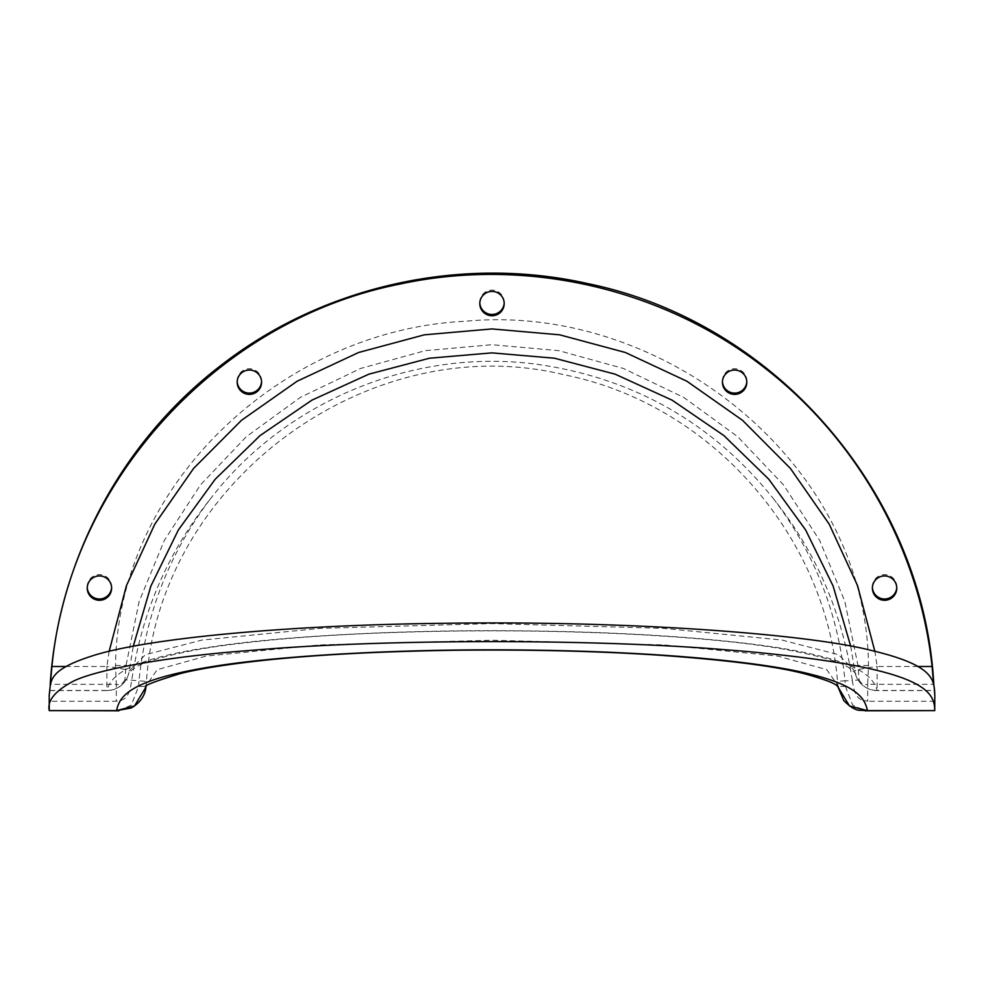 <?xml version="1.0" encoding="UTF-8"?>
<svg xmlns="http://www.w3.org/2000/svg" width="984" height="984" viewBox="0 0 984 984"><rect width="100%" height="100%" fill="white"/><g stroke="black" fill="none" stroke-linecap="round" stroke-linejoin="round"><path stroke-width="0.74" stroke-dasharray="4.92 3.69" d="M118.929 710.78L131.339 705.048L138.621 686.315A7.503 1.39 -175.3 0 0 146.099 685.553L145.632 687.004M146.468 681.481L146.099 685.553L157.219 669.673L206.209 656.082L320.095 644.901L492 640.24L663.893 644.914L777.803 656.094L826.794 669.673L837.901 685.553L837.532 681.481C825.699 534.25 709.538 403.698 564.656 374.904C369.923 327.057 159.457 481.41 146.468 681.481L138.99 680.768C145.78 613.733 169.42 553.303 209.936 499.491C170.675 548.937 145.349 604.717 133.959 666.869L131.585 680.768C128.879 701.887 121.561 699.759 116.309 701.272L49.2 701.272M138.621 686.315L138.99 680.768L124.906 679.723L126.05 665.393L139.162 601.409L164.291 540.474L200.465 484.915L246.357 436.662L300.354 397.388L360.673 368.434L425.26 350.661L492 344.707L558.752 350.661L623.339 368.434L683.659 397.388L737.656 436.662L783.535 484.928L819.709 540.474L844.838 601.409L857.95 665.393L859.094 679.723L852.415 680.768L850.041 666.869C838.651 604.717 813.325 548.937 774.064 499.491C814.58 553.303 838.233 613.721 845.01 680.768L837.532 681.481M209.924 499.491C285.778 400.168 415.851 346.995 539.503 364.646C635.356 378.901 713.548 423.846 774.076 499.491M859.094 679.723C861.135 683.831 864.014 685.356 867.691 684.323L867.691 701.272C862.439 699.759 855.121 701.887 852.415 680.768L845.01 680.768L845.379 686.315A7.503 1.39 -4.7 0 1 837.901 685.553L838.343 686.98M845.379 686.315L852.685 705.085L865.133 710.78M87.232 588.112L87.232 586.821A12.202 12.165 180 0 0 87.244 587.473M111.598 587.473A12.202 12.165 180 0 0 99.421 574.656A12.202 12.165 180 0 0 87.232 586.821M872.377 588.112L872.377 586.821A12.202 12.165 180 0 0 872.402 587.473M896.756 587.473A12.202 12.165 180 0 0 884.579 574.656A12.202 12.165 180 0 0 872.377 586.821M479.798 303.589L479.798 302.297A12.202 12.165 180 0 0 479.823 302.937M504.177 302.937A12.202 12.165 180 0 0 492 290.132A12.202 12.165 180 0 0 479.798 302.297M722.428 382.222L722.428 380.931A12.202 12.165 180 0 0 722.453 381.583M746.807 381.583A12.202 12.165 180 0 0 734.63 368.766A12.202 12.165 180 0 0 722.428 380.931M237.181 382.222L237.181 380.931A12.202 12.165 180 0 0 237.193 381.583M261.547 381.583A12.202 12.165 180 0 0 249.37 368.766A12.202 12.165 180 0 0 237.181 380.931M850.705 646.181L854.813 670.94A22.521 22.386 -16.5 0 0 855.526 674.372A22.521 22.386 -16.5 0 0 855.551 674.471A22.521 22.386 -16.5 0 0 877.138 690.461L877.138 666.488A22.521 1.562 -7.4 0 0 854.813 670.94L838.528 654.68L781.997 640.055L663.314 628.333L492 623.598L320.673 628.333L202.003 640.055L145.472 654.668L129.187 670.94A22.521 1.562 7.4 0 0 106.862 666.488L106.862 690.461A22.521 22.386 16.5 0 0 128.449 674.471A22.521 22.386 16.5 0 0 128.474 674.372A22.521 22.386 16.5 0 0 129.187 670.94L133.295 646.181M50.307 684.372L49.63 694.901L50.209 684.323L116.309 684.323L115.509 665.516C117.772 482.234 285.372 329.665 465.211 321.288C662.072 302.026 866.547 462.394 868.491 665.516L867.691 684.323L933.791 684.323L934.369 694.901L933.693 684.384M124.906 679.723C122.852 683.831 119.986 685.356 116.309 684.323L116.309 701.272M934.8 701.272L867.691 701.272M868.491 665.516A30.024 2.091 180 0 1 857.95 665.393L850.041 666.869M115.509 665.516A30.024 2.091 180 0 0 126.05 665.393L133.959 666.869M917.875 666.488L877.138 666.488L874.837 651.26M109.162 651.26L106.862 666.488L66.112 666.488M49.938 690.461L106.862 690.461C111.18 675.393 127.49 659.415 212.962 646.697C281.375 636.181 404.99 629.243 528.789 630.941C652.995 632.355 756.721 641.826 808.184 653.29C861.947 664.815 873.3 677.828 877.138 690.461L934.062 690.461M111.623 588.112L111.623 586.821M896.768 588.112L896.768 586.821M504.202 303.589L504.202 302.297M746.819 382.222L746.819 380.931M261.572 382.222L261.572 380.931M49.938 690.571L106.862 690.571A22.521 22.521 0 0 0 128.449 674.471M855.551 674.471A22.521 22.521 0 0 0 877.138 690.571L934.062 690.571M855.539 674.36C856.781 674.212 854.69 672.109 849.278 668.05C842.046 662.146 818.909 655.615 779.845 648.468C744.974 642.577 697.705 637.939 638.013 634.582C582.282 631.58 523.119 630.387 460.524 631.002C392.432 631.814 332.543 634.545 280.858 639.157C247.968 642.134 220.687 645.529 199.002 649.342C163.738 656.07 142.459 662.22 135.165 667.779C125.792 674.557 130.294 672.121 128.461 674.36"/><path stroke-width="1.48" d="M865.145 710.78L934.739 710.62C934.566 690.424 923.152 667.878 746.561 651.445L717.139 649.083C589.49 639.12 394.227 639.145 266.873 649.083L237.452 651.445C148.117 658.849 87.699 672.712 71.389 682.269C54.526 691.592 47.158 701.038 49.261 710.62L49.2 694.901C51.352 680.793 46.432 669.956 95.915 654.741C151.794 638.087 286.996 624.963 446.01 623.278C635 620.535 809.414 634.495 871.246 650.412C933.902 665.295 934.087 679.354 934.8 694.901L934.739 710.62L867.433 710.62L849.512 705.959L838.085 687.176L843.78 700.62C850.311 707.078 855.662 710.3 859.819 710.288L867.433 710.62C864.862 698.308 857.31 685.639 810.312 674.151C763.055 662.06 658.899 651.679 530.056 650.116C401.693 648.247 274.302 655.934 208.94 667.164C130.54 680.067 119.482 695.774 116.567 710.62L130.897 708.074C136.001 705.491 144.833 698.677 145.927 687.115L134.488 705.946L116.567 710.62L49.261 710.62L118.855 710.78M838.085 687.176L837.876 686.094M111.623 588.112A12.202 12.165 0 0 1 99.421 600.277A12.202 12.165 0 0 1 87.232 588.112A12.202 12.165 0 0 1 99.421 575.947A12.202 12.165 0 0 1 111.623 588.112M87.244 587.473A12.202 12.165 180 0 0 99.421 598.985A12.202 12.165 180 0 0 111.598 587.473M896.768 588.112A12.202 12.165 0 0 1 884.579 600.277A12.202 12.165 0 0 1 872.377 588.112A12.202 12.165 0 0 1 884.579 575.947A12.202 12.165 0 0 1 896.768 588.112M872.402 587.473A12.202 12.165 180 0 0 884.579 598.985A12.202 12.165 180 0 0 896.756 587.473M504.202 303.589A12.202 12.165 0 0 1 492 315.753A12.202 12.165 0 0 1 479.798 303.589A12.202 12.165 0 0 1 492 291.424A12.202 12.165 0 0 1 504.202 303.589M479.823 302.937A12.202 12.165 180 0 0 492 314.462A12.202 12.165 180 0 0 504.177 302.937M746.819 382.222A12.202 12.165 0 0 1 734.63 394.387A12.202 12.165 0 0 1 722.428 382.222A12.202 12.165 0 0 1 734.63 370.058A12.202 12.165 0 0 1 746.819 382.222M722.453 381.583A12.202 12.165 180 0 0 734.63 393.108A12.202 12.165 180 0 0 746.807 381.583M261.572 382.222A12.202 12.165 0 0 1 249.37 394.387A12.202 12.165 0 0 1 237.181 382.222A12.202 12.165 0 0 1 249.37 370.058A12.202 12.165 0 0 1 261.572 382.222M237.193 381.583A12.202 12.165 180 0 0 249.37 393.108A12.202 12.165 180 0 0 261.547 381.583M133.295 646.181L150.859 586.107L178.399 529.896L215.201 479.233L260.108 435.555L311.842 400.193L368.877 374.166L429.516 358.213L492 352.875L554.484 358.213L615.123 374.166L672.158 400.193L723.88 435.555L768.799 479.245L805.601 529.896L833.14 586.107L850.705 646.181M933.693 684.384L932.082 666.488L917.875 666.488M66.112 666.488L51.918 666.488L50.307 684.372M50.172 684.926L50.209 684.323C58.007 559.625 122.471 440.069 222.187 364.461C324.13 285.618 461.508 255.225 587.337 283.515C775.048 321.657 923.841 493.599 933.791 684.323L933.828 684.95M51.918 666.488C69.852 482.234 216.861 320.55 398.938 284.278C524.927 256.701 662.158 287.795 763.67 367.155C857.162 438.975 919.523 549.453 932.082 666.488M874.837 651.26L857.568 585.677L829.168 524.078L790.386 468.396L742.477 420.279L686.906 381.238L625.344 352.481L559.724 334.831L492 328.927L424.288 334.843L358.656 352.481L297.094 381.238L241.523 420.279L193.614 468.396L154.832 524.078L126.432 585.677L109.162 651.26M145.927 687.152L146.124 686.082M145.632 687.004C142.938 685.934 154.574 681.432 180.552 673.523C198.743 668.936 225.028 664.704 259.419 660.817C313.367 654.84 379.824 651.31 458.765 650.215C529.81 649.501 595.566 651.088 656.045 654.975C726.696 659.92 776.487 666.266 805.429 674.003C824.334 679.317 834.899 683.29 837.113 685.934L838.343 686.98"/></g></svg>
